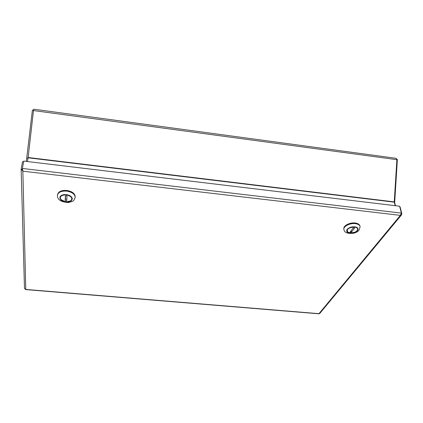 <?xml version="1.0" encoding="UTF-8"?>
<svg xmlns="http://www.w3.org/2000/svg" width="423" height="423" viewBox="0 0 423 423"><rect width="100%" height="100%" fill="white"/><g stroke="black" fill="none" stroke-linecap="round" stroke-linejoin="round"><path stroke-width="0.63" d="M396.89 159.677L33.48 110.562L33.792 109.203L396.251 158.334L396.89 159.677L394.257 201.882L395.14 205.673M33.48 110.562L28.087 157.795L394.278 202.157M27.426 161.538L28.087 157.795M26.332 161.406L32.402 110.08L33.517 110.229M28.013 158.218L26.924 158.086M395.442 205.71L394.675 202.585L397.366 159.434L396.896 159.371M394.675 202.585L394.373 202.554M22.567 169.813L22.414 168.46L22.853 171.178L21.166 169.084L22.509 161.729L23.609 161.861M401.274 213.789L401.839 213.853L401.438 214.984L400.375 215.37L401.358 213.107L399.629 206.213L23.746 161.094L22.414 168.46L401.358 213.107M318.852 313.808L319.825 313.364M24.486 288.423L25.549 289.427M22.435 169.47L21.166 169.084M401.839 213.853L400.11 206.963L399.809 206.926M343.899 229.414L343.851 229.166C343.233 226.115 349.948 222.683 355.267 223.407C358.112 223.804 359.714 224.819 360.073 226.464M350.101 233.062L355.51 232.116C357.239 231.228 358.064 230.212 357.99 229.076C357.758 225.216 345.972 227.162 346.749 230.916C346.987 232.079 348.103 232.793 350.101 233.062M355.214 227.029L355.183 227.204C357.541 227.844 358.228 228.965 357.245 230.561C355.849 232.111 353.734 232.904 350.9 232.951L347.833 232.1C346.257 229.435 348.261 227.754 353.85 227.056L353.877 226.892M348.494 232.476L347.563 231.984L346.738 230.768M357.911 228.743L356.896 230.958M351.465 232.19L350.144 232.047L353.268 227.838L354.601 227.986L351.465 232.19L351.175 230.662M355.183 227.204L353.85 227.056M359.82 225.702C359.286 224.248 357.726 223.349 355.14 223.006C349.943 222.292 343.36 225.607 343.851 228.61M57.47 195.008L57.48 194.908C58.358 191.926 61.435 190.583 66.718 190.873C72.19 191.841 75.019 193.951 75.199 197.203L75.183 197.319M65.835 201.945C68.05 202.152 69.816 201.787 71.133 200.851L72.206 199.133C73.068 194.622 60.198 192.946 59.929 197.557C60.061 199.836 62.028 201.3 65.835 201.945M67.125 194.887L67.104 195.077C71.667 196.499 72.899 198.403 70.789 200.788L66.633 201.819L65.063 201.649L60.917 199.524C59.437 196.785 60.965 195.241 65.512 194.897L65.528 194.712M61.695 200.248L60.685 199.349L59.976 197.324M72.222 198.847L71.053 200.676L69.848 201.3M65.121 200.756L65.449 195.817L67.04 195.992L66.697 200.93L65.121 200.756L65.338 199.053L66.813 199.217M65.549 195.828L65.338 199.053M67.104 195.077L65.512 194.897M75.178 196.335C74.691 193.285 71.889 191.323 66.776 190.456C61.874 190.144 58.855 191.344 57.724 194.051M394.257 201.882L28.13 157.499M400.375 215.37L22.853 171.178L25.766 289.438L318.99 313.67L400.375 215.37M343.851 229.166L343.894 229.382C344.227 232.602 347.505 233.877 353.728 233.21C357.747 231.867 357.356 231.735 358.99 230.302L360.126 226.717C359.777 225.057 358.175 224.026 355.309 223.63C349.99 222.905 343.27 226.337 343.894 229.382L343.957 229.705M354.723 226.855C347.928 226.088 343.312 232.476 350.038 233.147C356.663 233.935 361.501 227.606 354.723 226.855M57.449 195.14C57.11 199.497 60.69 201.967 68.193 202.554C73.782 201.115 73.634 201.332 75.172 197.43C74.993 194.183 72.164 192.074 66.686 191.106C61.404 190.815 58.326 192.158 57.449 195.14L57.48 194.908M66.332 194.665C58.205 193.75 57.856 201.253 65.824 202.051C73.761 202.987 74.427 195.563 66.332 194.665M319.688 313.533L401.438 214.984M25.666 289.586L318.905 313.808M21.155 169.427L24.492 288.518M22.482 169.1L22.424 168.555M347.833 232.1L347.563 231.984M70.789 200.788L71.053 200.676"/></g></svg>
